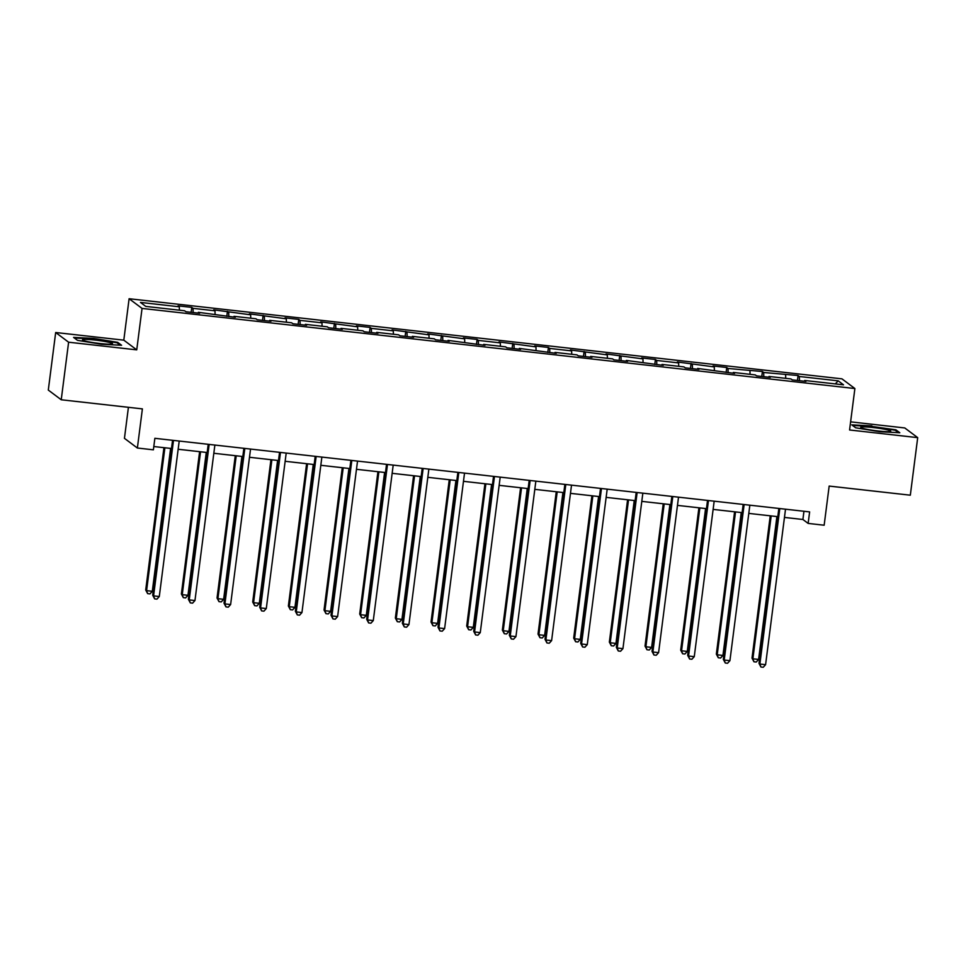 <?xml version="1.0" encoding="UTF-8"?>
<svg xmlns="http://www.w3.org/2000/svg" width="966" height="966" viewBox="0 0 966 966"><rect width="100%" height="100%" fill="white"/><g stroke="black" fill="none" stroke-linecap="round" stroke-linejoin="round"><path stroke-width="1.45" d="M128.418 407.314L124.445 438.335L137.377 448.031L153.389 449.818L154.862 438.31L809.629 511.908L808.144 523.415L824.155 525.214L829.166 486.079L910.322 495.196L917.7 437.646L904.768 427.95L850.611 421.852M55.678 332.509L48.3 390.071L61.232 399.767L68.61 342.205L136.737 349.861L142.05 308.42L129.106 298.723L123.805 340.165L55.678 332.509L68.61 342.205M142.05 308.42L854.886 388.537L841.941 378.841L129.106 298.723M838.21 380.845L799.353 376.486L798.073 375.52L763.683 372.478L762.403 371.512L728.014 368.469L726.746 367.503L713.029 365.969L714.297 366.923L677.359 361.96L678.639 362.914L656.687 360.451L655.407 359.497L641.702 357.951L642.97 358.905L606.032 353.942L607.312 354.896L570.363 349.934L571.643 350.887L549.69 348.424L548.422 347.47L534.705 345.925L535.973 346.879L499.036 341.916L500.316 342.87L478.363 340.406L477.095 339.452L463.378 337.907L464.646 338.861L427.709 333.898L428.989 334.852L392.039 329.889L393.319 330.843L371.367 328.38L370.099 327.426L356.382 325.88L357.649 326.834L320.712 321.871L321.992 322.825L300.04 320.362L298.772 319.408L285.055 317.862L286.322 318.816L249.385 313.853L250.665 314.807L213.715 309.845L214.995 310.798L193.043 308.335L191.775 307.381L178.058 305.836L179.326 306.79L140.468 302.418L145.781 306.403L184.639 310.774L185.919 311.728L199.636 313.274L198.356 312.32L235.306 317.283L234.026 316.329L255.978 318.792L257.246 319.746L270.963 321.292L269.695 320.338L291.635 322.801L292.915 323.755L306.633 325.3L305.353 324.347L327.305 326.81L328.585 327.764L342.302 329.309L341.022 328.355L362.962 330.819L364.242 331.773L377.96 333.318L376.68 332.364L398.632 334.828L399.912 335.782L413.629 337.327L412.349 336.373L434.302 338.837L435.569 339.79L449.287 341.336L448.019 340.382L484.956 345.345L483.676 344.391L505.629 346.854L506.896 347.808L520.614 349.354L519.346 348.4L556.283 353.363L555.003 352.409L576.956 354.872L578.236 355.826L591.953 357.372L590.673 356.418L612.625 358.881L613.893 359.835L627.61 361.381L626.342 360.427L663.28 365.39L662 364.436L683.952 366.899L685.22 367.853L698.937 369.398L697.669 368.444L734.607 373.407L733.327 372.453L755.279 374.917L756.559 375.871L770.276 377.416L768.996 376.462L790.949 378.926L792.217 379.88L805.934 381.425L804.666 380.471L843.523 384.83L838.21 380.845L835.264 383.9M198.115 313.105L198.356 312.32M193.043 308.335L193.14 312.537M214.995 310.798L215.068 314.192M233.784 317.114L234.026 316.329M228.713 312.344L228.797 316.546M250.665 314.807L250.737 318.2M269.442 321.123L269.695 320.338M264.382 316.353L264.467 320.555M286.322 318.816L286.395 322.209M305.111 325.131L305.353 324.347M300.04 320.362L300.136 324.564M321.992 322.825L322.064 326.218M340.769 329.14L341.022 328.355M335.709 324.371L335.794 328.573M357.649 326.834L357.722 330.227M376.438 333.149L376.68 332.364M371.367 328.38L371.463 332.582M393.319 330.843L393.391 334.236M412.096 337.158L412.349 336.373M407.036 332.389L407.121 336.591M428.989 334.852L429.061 338.245M447.765 341.167L448.019 340.382M442.706 336.397L442.79 340.6M464.646 338.861L464.718 342.254M483.435 345.176L483.676 344.391M478.363 340.406L478.46 344.608M500.316 342.87L500.388 346.263M519.092 349.185L519.346 348.4M514.033 344.415L514.117 348.617M535.973 346.879L536.045 350.272M554.762 353.194L555.003 352.409M549.69 348.424L549.787 352.626M571.643 350.887L571.715 354.28M590.419 357.203L590.673 356.418M585.36 352.433L585.444 356.635M607.312 354.896L607.385 358.289M626.089 361.212L626.342 360.427M621.029 356.442L621.114 360.644M642.97 358.905L643.042 362.298M661.758 365.22L662 364.436M656.687 360.451L656.783 364.653M678.639 362.914L678.712 366.307M697.416 369.229L697.669 368.444M692.356 364.46L692.441 368.662M714.297 366.923L714.369 370.316M733.085 373.238L733.327 372.453M728.014 368.469L728.11 372.671M749.966 370.932L750.039 374.325M768.743 377.247L768.996 376.462M763.683 372.478L763.768 376.68M785.636 374.941L785.708 378.334M804.412 381.256L804.666 380.471M799.353 376.486L799.437 380.689M137.377 448.031L142.388 408.884L61.232 399.767M854.886 388.537L849.573 429.979L917.7 437.646M784.452 517.414L802.903 519.491L808.144 523.415M153.799 446.534L171.501 448.514M178.155 449.262L207.159 452.523M213.824 453.271L242.828 456.532M249.482 457.28L278.498 460.54M285.151 461.289L314.155 464.549M320.821 465.298L349.825 468.558M356.478 469.307L385.482 472.567M392.148 473.316L421.152 476.576M427.805 477.325L456.809 480.585M463.475 481.334L492.479 484.594M499.144 485.343L528.148 488.603M534.802 489.351L563.806 492.612M570.471 493.36L599.475 496.621M606.129 497.369L635.133 500.63M641.798 501.378L670.802 504.638M677.468 505.387L706.472 508.647M713.125 509.396L742.13 512.656M748.795 513.405L777.799 516.665M179.326 306.79L179.398 310.183M803.953 511.268L802.903 519.491M798.073 375.52L797.433 380.471M762.403 371.512L761.776 376.462M726.746 367.503L726.106 372.453M691.076 363.506L690.448 368.444M655.407 359.497L654.779 364.436M619.749 355.488L619.109 360.427M584.08 351.479L583.452 356.418M548.422 347.47L547.782 352.409M512.753 343.461L512.125 348.4M477.095 339.452L476.455 344.391M441.426 335.444L440.798 340.382M405.756 331.435L405.128 336.373M370.099 327.426L369.459 332.364M334.429 323.417L333.801 328.355M298.772 319.408L298.132 324.347M263.102 315.399L262.474 320.338M227.433 311.39L226.805 316.329M191.775 307.381L191.135 312.32M871.9 425.885L851.783 424.871L855.683 427.793L879.688 431.73L899.805 432.744L895.917 429.834L871.827 426.429M136.737 349.861L123.805 340.165M77.461 340.322L101.466 344.258L121.583 345.273L117.695 342.35L93.678 338.414L73.573 337.4L77.461 340.322M895.796 430.691L895.917 429.834M117.586 343.22L117.695 342.35M778.85 508.454L758.998 663.376L759.88 664.04L779.791 508.551M765.591 664.68L763.237 667.277L760.942 667.023L759.88 664.04L765.591 664.68L785.515 509.203M760.942 667.023L758.998 663.376M770.24 515.82L752.007 658.136L752.888 658.8L758.6 659.44L776.905 516.568M771.182 515.929L752.888 658.8L753.951 661.782L752.007 658.136M758.6 659.44L756.245 662.036L753.951 661.782M861.732 426.972A15.154 1.425 7.3 0 0 860.875 427.6A15.154 1.425 7.3 0 0 874.085 430.486A15.154 1.425 7.3 0 0 889.746 431.573A15.154 1.425 7.3 0 0 890.543 431.404A15.154 1.425 7.3 0 0 879.809 428.409A15.154 1.425 7.3 0 0 861.732 426.972M852.567 425.463L871.96 426.441L895.228 430.256L898.465 432.683M99.788 343.498A15.154 1.425 7.3 0 0 112.322 343.92A15.154 1.425 7.3 0 0 95.248 340.092A15.154 1.425 7.3 0 0 82.653 340.129A15.154 1.425 7.3 0 0 99.788 343.498M74.346 337.979L93.738 338.969L117.007 342.785L120.243 345.212M743.18 504.445L723.341 659.367L724.21 660.032L744.134 504.542M729.922 660.672L727.567 663.268L725.285 663.014L724.21 660.032L729.922 660.672L749.845 505.194M725.285 663.014L723.341 659.367M707.523 500.436L687.671 655.359L688.553 656.023L708.464 500.533M694.264 656.663L691.898 659.259L689.615 659.005L688.553 656.023L694.264 656.663L714.176 501.185M689.615 659.005L687.671 655.359M734.583 511.811L716.349 654.127L717.219 654.791L722.942 655.431L741.236 512.56M735.524 511.92L717.219 654.791L718.293 657.774L716.349 654.127M722.942 655.431L720.576 658.027L718.293 657.774M698.913 507.802L680.68 650.118L681.561 650.782L687.273 651.422L705.578 508.551M699.855 507.911L681.561 650.782L682.624 653.765L680.68 650.118M687.273 651.422L684.906 654.018L682.624 653.765M671.853 496.427L652.014 651.35L652.883 652.014L672.795 496.524M658.595 652.654L656.24 655.25L653.946 654.996L652.883 652.014L658.595 652.654L678.518 497.176M653.946 654.996L652.014 651.35M636.196 492.418L616.344 647.341L617.214 648.005L637.137 492.515M622.937 648.645L620.57 651.241L618.288 650.987L617.214 648.005L622.937 648.645L642.849 493.167M618.288 650.987L616.344 647.341M600.526 488.41L580.675 643.332L581.556 643.996L601.468 488.506M587.268 644.636L584.913 647.232L582.619 646.978L581.556 643.996L587.268 644.636L607.191 489.158M582.619 646.978L580.675 643.332M663.244 503.793L645.022 646.109L645.892 646.773L651.603 647.413L669.909 504.542M664.197 503.902L645.892 646.773L646.966 649.756L645.022 646.109M651.603 647.413L649.249 650.009L646.966 649.756M627.586 499.784L609.353 642.1L610.222 642.764L615.946 643.404L634.239 500.533M628.528 499.893L610.222 642.764L611.297 645.747L609.353 642.1M615.946 643.404L613.579 646L611.297 645.747M591.917 495.775L573.683 638.091L574.565 638.755L580.276 639.395L598.582 496.524M592.858 495.884L574.565 638.755L575.627 641.738L573.683 638.091M580.276 639.395L577.922 641.992L575.627 641.738M556.259 491.766L538.026 634.082L538.895 634.747L544.619 635.387L562.912 492.515M557.201 491.875L538.895 634.747L539.97 637.729L538.026 634.082M544.619 635.387L542.252 637.983L539.97 637.729M520.589 487.758L502.356 630.073L503.238 630.738L508.949 631.378L527.255 488.506M521.531 487.866L503.238 630.738L504.3 633.72L502.356 630.073M508.949 631.378L506.582 633.974L504.3 633.72M484.932 483.749L466.699 626.065L467.568 626.729L473.28 627.369L491.585 484.497M485.874 483.857L467.568 626.729L468.643 629.711L466.699 626.065M473.28 627.369L470.925 629.965L468.643 629.711M449.262 479.74L431.029 622.056L431.899 622.72L437.622 623.36L455.916 480.488M450.204 479.848L431.899 622.72L432.973 625.702L431.029 622.056M437.622 623.36L435.255 625.956L432.973 625.702M413.593 475.731L395.36 618.047L396.241 618.711L401.953 619.351L420.258 476.48M414.547 475.84L396.241 618.711L397.304 621.693L395.36 618.047M401.953 619.351L399.598 621.947L397.304 621.693M377.935 471.722L359.702 614.038L360.572 614.702L366.295 615.342L384.589 472.471M378.877 471.831L360.572 614.702L361.646 617.685L359.702 614.038M366.295 615.342L363.928 617.938L361.646 617.685M342.266 467.713L324.033 610.029L324.914 610.693L330.626 611.333L348.931 468.462M343.208 467.822L324.914 610.693L325.977 613.676L324.033 610.029M330.626 611.333L328.271 613.929L325.977 613.676M306.608 463.704L288.375 606.02L289.245 606.684L294.956 607.324L313.262 464.453M307.55 463.813L289.245 606.684L290.319 609.667L288.375 606.02M294.956 607.324L292.601 609.92L290.319 609.667M270.939 459.695L252.706 602.011L253.575 602.675L259.299 603.315L277.592 460.444M271.881 459.804L253.575 602.675L254.65 605.658L252.706 602.011M259.299 603.315L256.932 605.911L254.65 605.658M235.269 455.686L217.036 598.002L217.918 598.666L223.629 599.306L241.935 456.435M236.223 455.795L217.918 598.666L218.98 601.649L217.036 598.002M223.629 599.306L221.274 601.903L218.98 601.649M199.612 451.677L181.379 593.993L182.248 594.658L187.972 595.298L206.265 452.426M200.554 451.786L182.248 594.658L183.323 597.64L181.379 593.993M187.972 595.298L185.605 597.906L183.323 597.64M564.856 484.401L545.017 639.323L545.887 639.987L565.81 484.497M551.61 640.627L549.243 643.223L546.961 642.97L545.887 639.987L551.61 640.627L571.522 485.149M546.961 642.97L545.017 639.323M529.199 480.392L509.348 635.314L510.229 635.978L530.141 480.488M515.941 636.618L513.574 639.214L511.292 638.961L510.229 635.978L515.941 636.618L535.852 481.14M511.292 638.961L509.348 635.314M493.529 476.383L473.69 631.305L474.56 631.969L494.471 476.492M480.271 632.609L477.916 635.205L475.634 634.952L474.56 631.969L480.271 632.609L500.195 477.132M475.634 634.952L473.69 631.305M457.872 472.374L438.021 627.296L438.89 627.96L458.814 472.483M444.614 628.6L442.247 631.196L439.965 630.943L438.89 627.96L444.614 628.6L464.525 473.123M439.965 630.943L438.021 627.296M422.202 468.365L402.351 623.287L403.233 623.951L423.144 468.474M408.944 624.591L406.589 627.2L404.295 626.934L403.233 623.951L408.944 624.591L428.868 469.114M404.295 626.934L402.351 623.287M386.533 464.356L366.694 619.278L367.563 619.943L387.487 464.465M373.287 620.583L370.92 623.191L368.638 622.925L367.563 619.943L373.287 620.583L393.198 465.105M368.638 622.925L366.694 619.278M350.875 460.347L331.024 615.27L331.906 615.934L351.817 460.456M337.617 616.574L335.25 619.182L332.968 618.916L331.906 615.934L337.617 616.574L357.529 461.096M332.968 618.916L331.024 615.27M315.206 456.338L295.367 611.261L296.236 611.925L316.16 456.447M301.947 612.565L299.593 615.173L297.311 614.907L296.236 611.925L301.947 612.565L321.871 457.087M297.311 614.907L295.367 611.261M279.548 452.33L259.697 607.252L260.566 607.916L280.49 452.438M266.29 608.556L263.923 611.164L261.641 610.898L260.566 607.916L266.29 608.556L286.202 453.078M261.641 610.898L259.697 607.252M243.879 448.321L224.027 603.243L224.909 603.907L244.821 448.429M230.62 604.547L228.266 607.155L225.972 606.889L224.909 603.907L230.62 604.547L250.544 449.069M225.972 606.889L224.027 603.243M208.221 444.312L188.37 599.234L189.239 599.898L209.163 444.42M194.963 600.538L192.596 603.146L190.314 602.881L189.239 599.898L194.963 600.538L214.875 445.06M190.314 602.881L188.37 599.234M172.552 440.303L152.7 595.225L153.582 595.889L173.494 440.411M159.293 596.529L156.939 599.137L154.645 598.872L153.582 595.889L159.293 596.529L179.205 441.051M154.645 598.872L152.7 595.225M163.942 447.669L145.709 589.985L146.591 590.649L152.302 591.289L170.608 448.417M164.884 447.777L146.591 590.649L147.653 593.631L145.709 589.985M152.302 591.289L149.947 593.897L147.653 593.631"/></g></svg>
